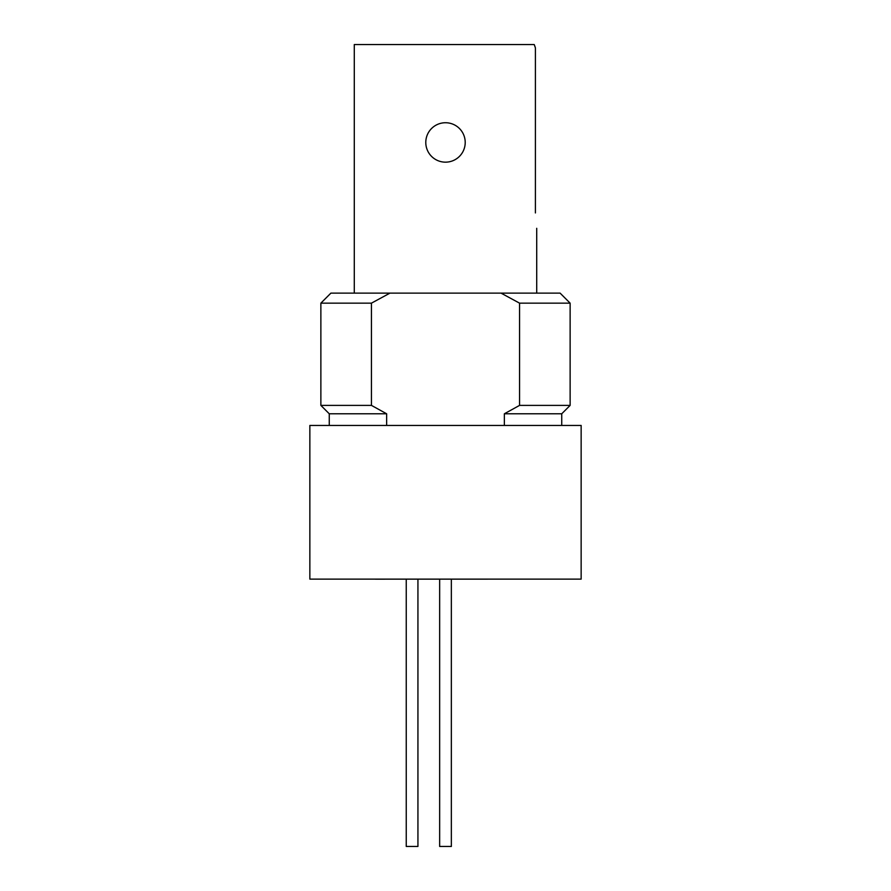 <?xml version="1.0" encoding="UTF-8"?>
<svg xmlns="http://www.w3.org/2000/svg" width="891" height="891" viewBox="0 0 891 891"><rect width="100%" height="100%" fill="white"/><g stroke="black" fill="none" stroke-linecap="round" stroke-linejoin="round"><path stroke-width="1.34" d="M465.213 142.449A19.713 19.713 0 0 0 445.5 122.735A19.713 19.713 0 0 0 425.787 142.449A19.713 19.713 0 0 0 445.5 162.162A19.713 19.713 0 0 0 465.213 142.449M417.935 579.161L417.935 846.45L406.24 846.45L406.24 579.161M451.347 579.161L451.347 846.45L439.653 846.45L439.653 579.161M519.754 579.128L375.334 579.161M535.413 212.938C536.827 232.763 536.827 232.763 535.413 212.938L535.413 47.891L534.221 44.55L354.284 44.55L354.284 293.128M534.221 44.55L535.023 46.666M320.871 303.152L330.895 293.128L389.946 293.128L371.447 303.152L320.871 303.152L320.871 405.394L371.447 405.394L386.638 413.78L386.638 425.441M385.513 413.201L386.638 413.78L329.258 413.78L329.258 425.441M371.447 303.152L371.447 405.394M519.553 405.394L570.129 405.394L561.742 413.78L504.362 413.78L519.553 405.394L519.553 303.152L501.054 293.128L389.946 293.128M581.144 425.441L581.144 579.128L309.856 579.128L309.856 425.441L581.144 425.441M504.362 425.441L504.362 413.78M501.054 293.128L560.105 293.128L570.129 303.152L519.553 303.152M536.716 228.308L536.716 293.128M561.742 413.78L561.742 425.441M570.129 303.152L570.129 405.394M329.258 413.78L320.871 405.394"/></g></svg>
